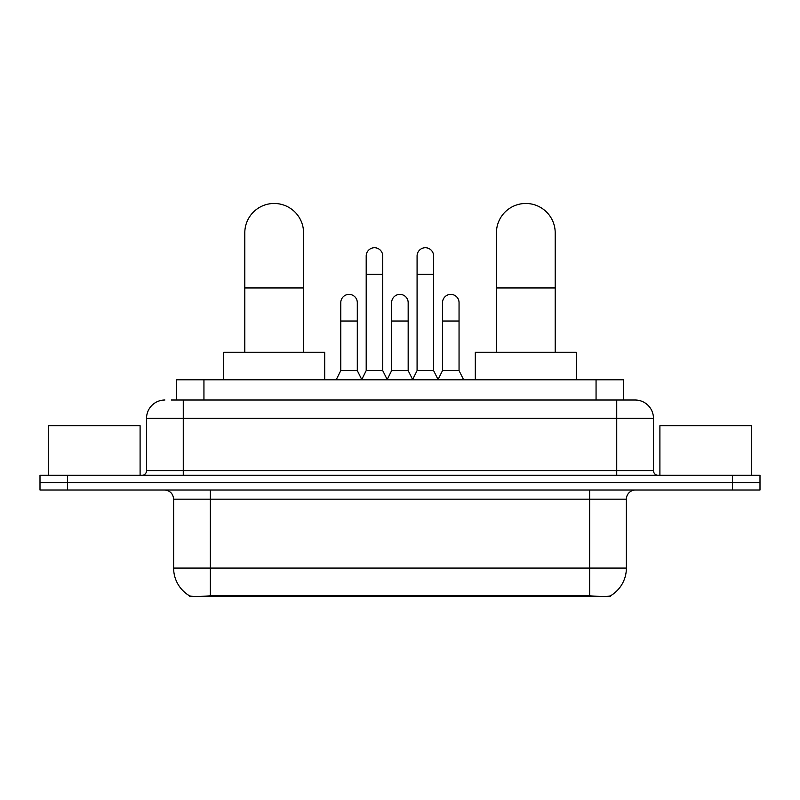 <?xml version="1.0" encoding="UTF-8"?>
<svg xmlns="http://www.w3.org/2000/svg" width="800" height="800" viewBox="0 0 800 800"><rect width="100%" height="100%" fill="white"/><g stroke="black" fill="none" stroke-linecap="round" stroke-linejoin="round"><path stroke-width="1.2" d="M176.39 400L176.39 379.8L623.61 379.8L623.61 400M610.31 595.88L610.31 596.53L189.69 596.53L189.69 595.88M173.62 568.06L210.36 568.06L210.36 499.18L173.62 499.18L173.62 568.06A32.14 32.14 0 0 0 189.51 595.79C191.89 596.71 198.84 596.71 210.36 595.79L589.64 595.79C601.15 596.71 608.1 596.71 610.49 595.79A32.14 32.14 0 0 0 626.38 568.06L626.38 499.18A9.18 9.18 0 0 1 635.56 490M67.55 475.31L760 475.31L760 482.65L40 482.65L40 490L67.55 490L67.55 482.65L40 482.65L40 475.31L67.55 475.31L67.55 482.65L760 482.65L760 490L67.55 490M171.75 400L628.67 400M171.33 400L183.27 400L183.27 418.37L146.53 418.37L146.53 470.71A4.59 4.59 0 0 1 141.94 475.31M164.9 400A18.37 18.37 0 0 0 146.53 418.37M635.1 400A18.37 18.37 0 0 1 653.47 418.37L616.73 418.37L616.73 400L634.82 400M653.47 418.37L653.47 470.71C653.74 473.5 655.27 475.03 658.06 475.31M760 475.31L760 482.65M140.1 475.31L140.1 425.71L48.27 425.71L48.27 475.31M751.73 475.31L751.73 425.71L659.9 425.71L659.9 475.31M244.8 352.24L244.8 232.86A29.39 29.39 0 0 1 274.18 203.47A29.39 29.39 0 0 1 303.57 232.86A29.39 29.39 0 0 0 274.18 203.47M303.57 352.24L303.57 232.86M324.69 379.8L324.69 352.24L223.67 352.24L223.67 379.8M496.43 352.24L496.43 232.86A29.39 29.39 0 0 1 525.82 203.47A29.39 29.39 0 0 1 555.2 232.86A29.39 29.39 0 0 0 525.82 203.47M555.2 352.24L555.2 232.86M576.33 379.8L576.33 352.24L475.31 352.24L475.31 379.8M361.61 379.8L366.2 370.61L382.73 370.61L387.33 379.8M382.73 370.61L382.73 256A8.27 8.27 0 0 0 374.47 247.73A8.27 8.27 0 0 1 374.99 247.75M366.2 370.61L366.2 274.37L382.73 274.37M366.2 274.37L366.2 256A8.27 8.27 0 0 1 374.47 247.73M412.49 379.8L417.08 370.61L433.61 370.61L438.2 379.8M433.61 370.61L433.61 256A8.27 8.27 0 0 0 425.35 247.73A8.27 8.27 0 0 1 425.87 247.75M417.08 370.61L417.08 274.37L433.61 274.37M417.08 274.37L417.08 256A8.27 8.27 0 0 1 425.35 247.73M336.17 379.8L340.77 370.61L357.3 370.61L361.75 379.52M357.3 370.61L357.3 302.65A8.27 8.27 0 0 0 349.55 294.4A8.27 8.27 0 0 1 357.3 302.65M340.77 370.61L340.77 321.02L357.3 321.02M340.77 321.02L340.77 302.65A8.27 8.27 0 0 1 349.55 294.4M387.19 379.52L391.64 370.61L408.17 370.61L412.63 379.52M408.17 370.61L408.17 302.65A8.27 8.27 0 0 0 400.43 294.4A8.27 8.27 0 0 1 408.17 302.65M391.64 370.61L391.64 321.02L408.17 321.02M391.64 321.02L391.64 302.65A8.27 8.27 0 0 1 400.43 294.4M438.07 379.52L442.52 370.61L459.05 370.61L463.64 379.8M459.05 370.61L459.05 302.65A8.27 8.27 0 0 0 451.3 294.4A8.27 8.27 0 0 1 459.05 302.65M442.52 370.61L442.52 321.02L459.05 321.02M442.52 321.02L442.52 302.65A8.27 8.27 0 0 1 451.3 294.4M585.51 596.53L585.51 595.63M214.49 596.53L214.49 595.63M203.94 400L203.94 379.8M596.06 400L596.06 379.8M589.64 490L589.64 499.18L210.36 499.18L210.36 490M626.38 499.18L589.64 499.18L589.64 568.06L626.38 568.06M589.64 595.79L589.64 568.06L210.36 568.06L210.36 595.79M732.45 490L732.45 475.31M183.27 475.31L183.27 470.71L653.47 470.71M146.53 470.71L183.27 470.71L183.27 418.37L616.73 418.37L616.73 475.31M244.8 287.96L303.57 287.96M496.43 287.96L555.2 287.96M173.62 499.18C173.08 493.61 170.02 490.54 164.44 490"/></g></svg>
